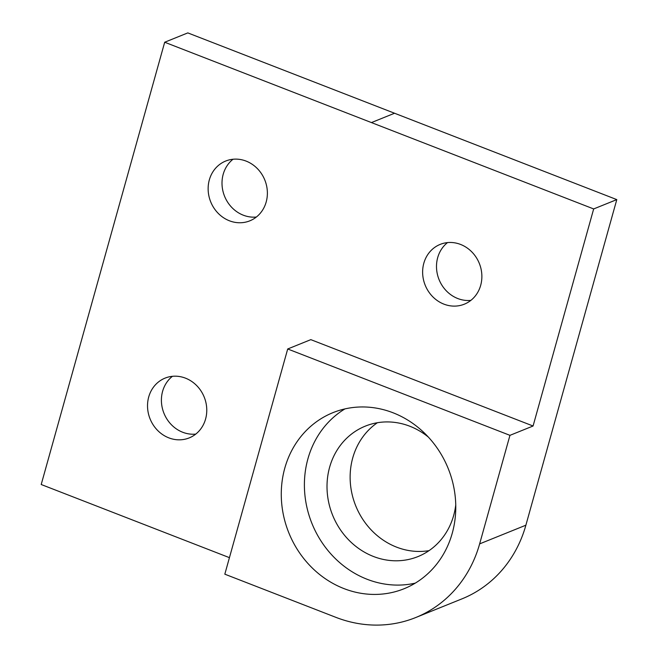 <?xml version="1.0" encoding="UTF-8"?>
<svg xmlns="http://www.w3.org/2000/svg" width="658" height="658" viewBox="0 0 658 658"><rect width="100%" height="100%" fill="white"/><g stroke="black" fill="none" stroke-linecap="round" stroke-linejoin="round"><path stroke-width="0.99" d="M229.436 557.655L41.207 484.51L164.689 42.235L371.433 122.577L394.553 113.242L616.793 199.604L525.882 525.199A126.015 114.048 68 0 1 461.949 598.87L415.708 617.541A126.015 114.048 -112 0 0 479.641 543.878L509.95 435.341L287.702 348.979L224.822 574.179L335.95 617.369A126.015 114.048 -112 0 0 415.708 617.541M287.702 348.979L310.823 339.643L533.07 426.006L509.95 435.341M371.433 122.577L593.672 208.94L533.07 426.006M205.576 419.047A32.234 29.174 68 0 1 189.224 437.899A32.234 29.174 68 0 1 150.098 418.932A32.234 29.174 68 0 1 165.084 378.111A32.234 29.174 68 0 1 196.643 385.547A32.234 29.174 68 0 1 205.576 419.047M266.186 201.99A32.234 29.174 68 0 1 249.826 220.833A32.234 29.174 68 0 1 210.708 201.866A32.234 29.174 68 0 1 225.686 161.046A32.234 29.174 68 0 1 257.245 168.481A32.234 29.174 68 0 1 266.186 201.99M480.677 285.342A32.234 29.174 68 0 1 464.318 304.185A32.234 29.174 68 0 1 425.2 285.218A32.234 29.174 68 0 1 440.177 244.398A32.234 29.174 68 0 1 471.737 251.833A32.234 29.174 68 0 1 480.677 285.342M593.672 208.94L616.793 199.604M256.357 217.033A32.234 29.174 68 0 1 224.575 196.265A32.234 29.174 68 0 1 233.022 159.244M470.848 300.385A32.234 29.174 68 0 1 439.067 279.617A32.234 29.174 68 0 1 447.514 242.596M195.755 434.099A32.234 29.174 68 0 1 163.974 413.323A32.234 29.174 68 0 1 172.421 376.31M452.252 533.227A94.949 85.935 68 0 1 404.078 588.737A94.949 85.935 68 0 1 288.846 532.873A94.949 85.935 68 0 1 332.964 412.648A94.949 85.935 68 0 1 425.932 434.543A94.949 85.935 68 0 1 452.252 533.227M344.907 408.914A94.949 85.935 -112 0 0 311.966 523.529A94.949 85.935 -112 0 0 415.264 583.136M428.342 437.068A70.332 63.653 -112 0 0 365.305 426.137A70.332 63.653 -112 0 0 332.619 515.189A70.332 63.653 -112 0 0 417.978 556.578A70.332 63.653 -112 0 0 453.666 515.461A70.332 63.653 -112 0 0 455.747 504.933M377.379 422.732A70.332 63.653 -112 0 0 355.739 505.854A70.332 63.653 -112 0 0 429.032 550.639M164.689 42.235L187.81 32.9L394.553 113.242M479.641 543.878L525.882 525.199"/></g></svg>
